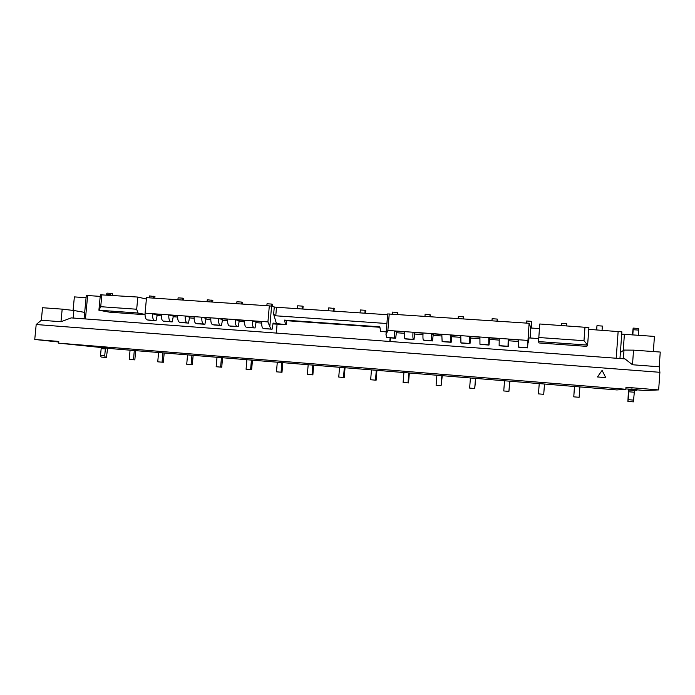 <?xml version="1.0" encoding="UTF-8"?>
<svg xmlns="http://www.w3.org/2000/svg" width="695" height="695" viewBox="0 0 695 695"><rect width="100%" height="100%" fill="white"/><g stroke="black" fill="none" stroke-linecap="round" stroke-linejoin="round"><path stroke-width="1.04" d="M623.372 358.768L623.997 350.072L633.536 350.141L632.493 364.762L659.207 366.778L659.894 372.303L36.192 324.522L34.75 339.473L58.71 342.001M620.392 352.426L623.997 350.072M389.808 341.48L390.112 337.831M390.138 341.497L390.434 337.857M386.22 331.81L380.608 331.402L386.212 331.906M380.608 331.402L379.844 326.824L284.394 320.1L286.557 320.69L286.21 324.739L273.126 323.088L272.092 329.204L263.17 328.396L272.066 329.204M276.306 333.079L277.088 324.087L286.21 324.739M284.394 320.1L285.706 324.608M379.922 327.276L286.557 320.69M84.686 312.385L73.896 310.509L73.183 318.041M60.978 321.733L62.185 309.136L42.543 307.729L41.326 320.247L60.978 321.733L71.237 317.893L624.935 358.881L632.493 364.762M538.981 342.948L538.529 341.584L539.772 323.992L588.908 327.562L587.614 345.085L586.797 346.371L538.981 342.948M387.723 313.94L529.112 323.279L527.488 347.7L528.157 341.315L528.634 342.201L528.061 342.166M518.644 341.488L508.697 340.776M499.14 340.09L489.523 339.403M479.819 338.708L470.524 338.039M460.681 337.336L451.698 336.693M441.725 335.98L433.055 335.355M422.951 334.634L414.585 334.034M404.36 333.296L396.289 332.723M527.488 347.7L518.513 347.048L518.748 339.968L508.193 339.212L508.028 346.284L499.14 345.632L508.028 346.284M499.357 345.815L508.21 346.466L508.809 339.933L508.193 339.212M499.14 345.632L499.245 338.578L488.785 337.831L488.75 344.876L479.95 344.233L488.75 344.876M489.654 338.561L488.785 337.831M479.95 344.233L479.915 337.197L469.559 336.458L469.664 343.478L460.941 342.844L469.664 343.478M461.306 343.035L469.994 343.669L470.671 337.205L469.559 336.458M460.941 342.844L460.776 335.833L450.516 335.103L450.751 342.096L442.116 341.462L450.751 342.096M442.55 341.662L451.151 342.296L451.863 335.859L450.516 335.103M442.116 341.462L441.82 334.486L431.656 333.756C431.404 337.796 431.526 340.124 432.021 340.732L423.464 340.107L432.021 340.732M432.481 340.932L433.237 334.53L431.656 333.756M423.464 340.107C422.934 339.499 422.795 337.179 423.046 333.14L412.978 332.427C412.734 336.45 412.891 338.76 413.464 339.377L404.985 338.752L413.464 339.377M405.55 338.96L413.994 339.577L414.785 333.209L412.978 332.427M404.985 338.752C404.377 338.144 404.203 335.833 404.447 331.819L394.473 331.107C394.23 335.112 394.439 337.423 395.081 338.031L386.681 337.414L395.081 338.031M387.306 337.631L395.672 338.239L396.498 331.906L394.473 331.107M538.747 337.509L583.982 340.689L587.614 345.085L538.529 341.584M146.384 299.059L137.819 297.06L136.689 309.232L137.905 313.011L98.907 310.222L109.436 312.159L145.029 314.713M145.02 314.392L137.905 313.011M101.852 294.654L100.723 306.695L98.907 310.222L100.358 294.802L137.819 297.06M263.17 328.396C262.015 327.762 261.529 325.512 261.72 321.646L252.45 320.986C252.276 324.843 252.78 327.093 253.97 327.719L246.16 327.154L253.97 327.719M256.151 321.881L252.45 320.986M246.16 327.154C244.944 326.52 244.423 324.278 244.597 320.421L235.423 319.769C235.249 323.609 235.787 325.851 237.038 326.485L229.307 325.92L237.038 326.485M230.488 326.163L238.194 326.728L239.288 320.673L235.423 319.769M229.307 325.92C228.021 325.286 227.465 323.053 227.639 319.214L218.543 318.562C218.378 322.393 218.951 324.626 220.263 325.26L212.592 324.704L220.263 325.26M222.617 319.483L218.543 318.562M212.592 324.704C211.254 324.061 210.663 321.837 210.828 318.015L201.811 317.372C201.654 321.186 202.262 323.41 203.635 324.044L196.033 323.488L203.635 324.044M206.076 318.301L201.811 317.372M196.033 323.488C194.635 322.854 194.009 320.63 194.166 316.824L185.235 316.19C185.078 319.987 185.721 322.202 187.155 322.845L179.623 322.289L187.155 322.845M189.674 317.129L185.235 316.19M179.623 322.289C178.163 321.655 177.503 319.439 177.659 315.652L168.798 315.017C168.65 318.796 169.328 321.012 170.814 321.646L163.351 321.107L170.814 321.646M172.186 321.907L173.385 315.964L168.798 315.017M163.351 321.107C161.831 320.464 161.144 318.258 161.292 314.488L152.518 313.862C152.37 317.624 153.074 319.822 154.62 320.464L147.218 319.926L154.62 320.464M148.634 320.187L156.019 320.725L157.305 314.818L152.518 313.862M277.079 324.174L272.805 323.87M261.65 323.071L255.795 322.654M244.544 321.846L238.941 321.446M227.578 320.63L222.235 320.247M210.776 319.422L205.677 319.057M194.122 318.232L189.257 317.884M177.607 317.05L172.994 316.72M161.249 315.878L156.862 315.565M147.218 319.926C145.611 319.248 144.899 316.99 145.081 313.15L146.515 297.642L269.321 305.87L271.589 306.156L269.808 326.65L271.05 328.97M538.686 338.587L528.956 337.9L528.634 342.201M530.155 337.987L530.667 327.371L529.112 323.279M659.894 372.303L658.651 389.912L625.969 387.271L625.83 389.269L58.597 343.139L58.762 341.419L34.75 339.473M602.105 370.392L597.465 376.959L605.736 377.611L602.105 370.392L597.465 376.959L605.745 377.611M583.982 340.689L584.99 327.015M276.567 323.957L273.639 314.288L274.273 306.99L271.589 306.156M274.273 306.99L276.506 307.268L275.767 315.799L386.898 323.522M387.619 314.739L276.506 307.268M86.076 297.695L74.365 296.904L73.079 310.413M84.069 318.849L86.267 295.67L87.648 295.531L85.433 318.944M100.21 296.383L87.648 295.531M530.624 327.988L539.424 328.587M588.769 329.352L621.877 331.863L619.957 358.516M621.712 334.13L654.429 336.415L653.361 351.557M100.723 306.695L136.689 309.232M633.536 350.141L660.25 352.052L659.207 366.778M636.994 389.852L645.047 390.512L658.651 389.912M518.513 347.048L527.601 347.882L518.661 347.231M489.645 338.561L489.011 345.059L480.245 344.416M189.648 317.12L188.475 323.097L180.935 322.541M206.041 318.293L204.903 324.296L197.302 323.74M222.591 319.474L221.47 325.512L213.808 324.947M256.125 321.872L255.065 327.962L247.264 327.388M625.847 388.948L629.357 389.113L628.984 390.017L634.492 390.46L633.388 401.866L627.898 401.406L628.158 399.66L633.658 400.129M625.83 389.269L616.847 389.938L114.979 348.951L58.597 343.139M36.192 324.522L41.326 320.247M630.799 389.235L629.357 389.113M631.364 388.965L630.808 389.009L630.747 389.904L631.364 388.965L637.054 389.435L636.855 390.347L630.747 389.904M386.681 337.414L385.986 334.66L387.871 330.446L527.809 340.42M62.185 309.136L73.896 310.509M616.204 358.238L618.15 331.341M275.767 315.799L273.639 314.288M145.081 313.15L267.931 321.907L269.808 326.65M154.803 298.198L154.959 296.548L149.373 295.94L149.199 297.825M153.473 298.112L153.647 296.226M183.515 300.127L183.662 298.459L182.438 298.138L178.094 297.851L177.92 299.754M182.272 300.04L182.438 298.138M212.67 302.073L212.818 300.396L207.275 299.788L207.101 301.708M211.515 302.004L211.688 300.084M242.294 304.062L242.442 302.368L241.4 302.056L236.908 301.76L236.743 303.689M241.226 303.993L241.4 302.056M272.362 306.391L272.536 304.367L271.58 304.062L267.028 303.767L266.854 305.704M271.406 306.113L271.58 304.062M302.89 309.04L303.116 306.399L302.256 306.104L297.625 305.8L297.382 308.667M302.012 308.98L302.256 306.104M333.965 311.125L334.191 308.467L328.726 307.868L328.474 310.761M333.183 311.073L333.426 308.18M365.544 313.254L365.77 310.569L365.118 310.283L360.331 309.97L360.088 312.889M364.875 313.21L365.118 310.283M397.731 314.479L397.87 312.707L397.323 312.429L392.458 312.098L392.293 314.114M397.158 314.435L397.323 312.429M430.37 316.659L430.075 314.6L425.123 314.27L424.966 316.294M429.91 316.633L430.075 314.6M463.556 318.883L463.374 316.816L458.344 316.477L458.179 318.527M463.209 318.857L463.374 316.816M497.307 321.142L497.238 319.066L492.121 318.727L491.956 320.786M497.073 321.133L497.238 319.066M531.275 328.031L531.675 321.359L526.471 321.012L526.315 323.088M531.171 328.023L531.675 321.359M561.265 325.434L561.421 323.331L566.712 323.688L566.555 325.781M130.061 350.184L129.209 359.411L133.457 359.767L134.309 350.532M135.681 350.645L134.83 359.88L133.457 359.767M158.59 352.513L157.739 361.817L162.057 362.182L162.908 352.869M164.194 352.973L163.342 362.286L162.057 362.182M187.563 354.876L186.72 364.258L191.108 364.623L191.95 355.241M193.149 355.336L192.307 364.727L191.108 364.623M217.005 357.282L216.162 366.734L220.619 367.108L221.462 357.647M222.574 357.734L221.731 367.203L220.619 367.108M246.907 359.723L246.073 369.254L250.6 369.636L251.434 360.097M252.459 360.175L251.625 369.714L250.6 369.636M277.296 362.208L276.462 371.816L281.067 372.199L281.901 362.582M282.822 362.66L281.996 372.277L281.067 372.199M308.18 364.727L307.355 374.414L312.029 374.805L312.854 365.11M313.68 365.179L312.863 374.874L312.029 374.805M339.568 367.29L338.743 377.055L343.504 377.455L344.32 367.681M345.041 367.742L344.225 377.515L343.504 377.455M371.469 369.896L370.661 379.748L375.491 380.148L376.299 370.287M376.925 370.339L376.117 380.2L375.491 380.148M403.908 372.546L403.1 382.476L408.017 382.893L408.816 372.946M409.338 372.989L408.53 382.928L408.017 382.893M436.886 375.239L436.086 385.256L441.082 385.673L441.881 375.647M442.289 375.682L441.082 385.673M470.428 377.976L469.638 388.079L474.711 388.505L475.502 378.393M475.797 378.419L474.711 388.505M504.535 380.764L503.753 390.955L508.922 391.389L509.704 381.181M509.869 381.199L508.922 391.389M539.233 383.597L538.46 393.874L543.716 394.317L544.489 384.022M544.533 384.031L543.716 394.317M602.061 330.255L602.365 326.059L596.979 325.694L596.545 329.882M596.979 325.694L596.666 329.89M574.539 386.481L573.766 396.845L579.117 397.297L579.882 386.915M573.766 396.845L574.47 386.472M634.222 392.223L628.723 391.772L628.984 390.017M628.723 391.772L628.158 399.66M627.898 401.406L628.515 389.165M632.407 334.921L633.154 328.101L638.635 328.466L638.67 330.09L633.171 329.725L633.154 328.101M634.83 390.442L629.296 389.999M633.171 329.725L632.798 334.947M638.67 330.09L638.297 335.32M105.293 347.952L105.362 348.925L101.166 348.586L101.07 347.517M101.166 348.586L100.523 355.458L104.71 355.814L105.301 357.404L106.396 357.491L107.621 348.195M105.362 348.925L104.71 355.814M105.301 357.404L101.114 357.048L100.523 355.458M112.564 295.375L112.364 293.655L111.296 293.412L110.436 294.767L106.248 294.489L107.108 293.134L111.296 293.412M106.248 294.489L106.205 294.941M110.436 294.767L110.392 295.227M389.226 313.905L387.871 330.446M267.931 321.907L269.321 305.87M172.16 321.907L164.715 321.359M624.388 334.373L623.224 350.575M636.855 390.347L631.173 389.886M432.49 340.932L423.967 340.307M272.075 329.204L264.239 328.631M385.994 334.53L387.688 313.914"/></g></svg>

